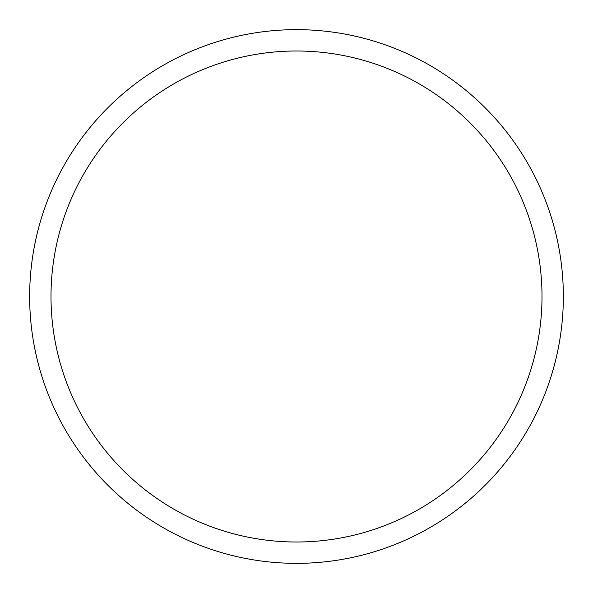 <?xml version="1.0" encoding="UTF-8"?>
<svg xmlns="http://www.w3.org/2000/svg" width="593" height="593" viewBox="0 0 593 593"><rect width="100%" height="100%" fill="white"/><g stroke="black" fill="none" stroke-linecap="round" stroke-linejoin="round"><path stroke-width="0.89" d="M296.5 563.35A266.85 266.85 0 0 0 563.35 296.5A266.85 266.85 0 0 0 296.5 29.65A266.85 266.85 0 0 0 29.65 296.5A266.85 266.85 0 0 0 296.5 563.35M296.5 542.002A245.502 245.502 0 0 0 542.002 296.5A245.502 245.502 0 0 0 296.5 50.998A245.502 245.502 0 0 0 50.998 296.5A245.502 245.502 0 0 0 296.5 542.002"/></g></svg>
